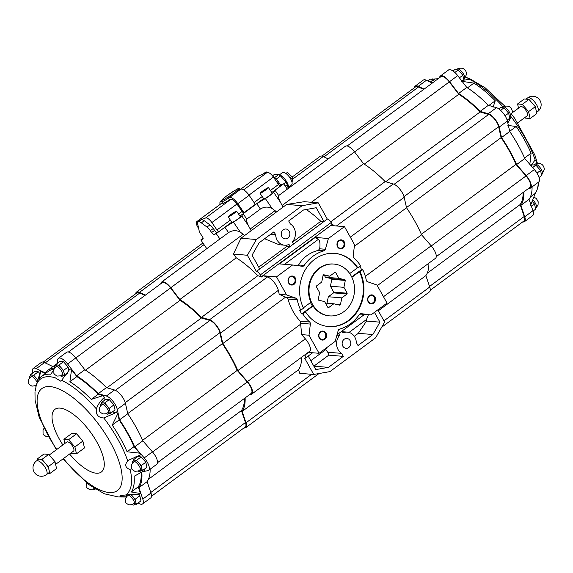 <?xml version="1.0" encoding="UTF-8"?>
<svg xmlns="http://www.w3.org/2000/svg" width="573" height="573" viewBox="0 0 573 573"><rect width="100%" height="100%" fill="white"/><g stroke="black" fill="none" stroke-linecap="round" stroke-linejoin="round"><path stroke-width="0.86" d="M249.484 394.697L251.074 394.382A10.472 4.025 -126.5 0 0 251.755 394.095A10.472 4.025 -126.5 0 0 247.443 381.625L237.845 370.595L300.667 324.16L300.338 321.245C294.744 315.53 290.618 308.116 287.961 299.013L286.436 297.38L295.947 298.168A2.263 1.977 -85.3 0 1 297.265 299.786A40.397 35.347 -85.3 0 0 300.775 310.215L299.6 310.115A40.397 35.347 94.7 0 0 301.699 313.889L302.873 313.99L305.602 311.97A36.729 32.138 -85.3 0 0 328.737 326.567A36.729 32.138 -85.3 0 0 358.612 309.513A36.729 32.138 -85.3 0 0 360.037 271.738L362.766 269.718A40.397 35.347 -85.3 0 1 366.276 280.154A2.263 1.977 -85.3 0 0 367.594 281.766L376.955 284.989L387.019 303.074L370.946 314.949L361.198 313.646A2.263 1.977 -85.3 0 0 359.378 314.513A40.397 35.347 -85.3 0 1 339.617 329.124A2.263 1.977 -85.3 0 0 338.17 330.664L335.141 341.415L319.061 353.297L308.997 335.219L310.358 324.067A2.263 1.977 -85.3 0 0 309.635 322.012A40.397 35.347 -85.3 0 1 302.873 313.99M374.914 296.921A4.52 3.954 94.7 0 0 368.059 297.373A4.52 3.954 94.7 0 0 371.698 303.912A4.52 3.954 94.7 0 0 374.914 296.921M325.973 333.099A4.52 3.954 94.7 0 0 319.118 333.55A4.52 3.954 94.7 0 0 322.757 340.09A4.52 3.954 94.7 0 0 325.973 333.099M351.707 276.931L361.592 269.625L362.766 269.718M344.473 226.636L328.401 238.518L315.214 237.43L279.409 263.888L292.595 264.984L276.523 276.866L263.329 275.771L261.653 277.01L257.857 275.685A74.583 28.664 -126.5 0 0 236.262 257.814L233.412 254.09L240.975 238.232L244.657 235.51L240.209 232.008C236.169 230.067 232.28 230.26 228.534 232.595L224.881 227.245L233.455 222.109A6.783 0.609 -34.3 0 0 241.799 215.942L243.138 213.75L256.761 203.68L265.335 198.544A6.783 0.609 -34.3 0 0 273.679 192.378L275.019 190.186L278.671 195.543C278.034 196.439 278.621 198.688 280.441 202.276L283.019 207.154L286.693 204.432L304.306 201.689L318.266 202.849L327.29 219.065A3.954 1.518 53.5 0 1 331.165 222.525L332.147 224.279L332.963 224.301L331.287 225.547L344.473 226.636L354.544 244.721L353.183 255.866A2.263 1.977 -85.3 0 0 353.899 257.922A40.397 35.347 -85.3 0 1 360.668 265.951L357.932 267.963A36.729 32.138 -85.3 0 0 334.804 253.366A36.729 32.138 -85.3 0 0 304.929 270.42A36.729 32.138 -85.3 0 0 303.504 308.195L300.775 310.215M361.592 269.625A40.397 35.347 94.7 0 0 359.901 266.509M344.28 241.878A4.52 3.954 94.7 0 0 337.425 242.329A4.52 3.954 94.7 0 0 341.064 248.868A4.52 3.954 94.7 0 0 344.28 241.878M295.339 278.048A4.52 3.954 94.7 0 0 288.484 278.507A4.52 3.954 94.7 0 0 292.123 285.039A4.52 3.954 94.7 0 0 295.339 278.048M297.724 265.671L298.54 264.955C302.974 257.528 309.556 252.657 318.302 250.351L319.67 248.797L325.371 249.269L328.401 238.518M325.371 249.269A2.263 1.977 -85.3 0 1 323.924 250.816A40.397 35.347 -85.3 0 0 304.163 265.421A2.263 1.977 -85.3 0 1 302.343 266.295L292.595 264.984M295.947 298.168L286.586 294.945L276.523 276.866M328.451 326.546A36.729 32.138 94.7 0 0 358.118 309.327A36.729 32.138 94.7 0 0 359.464 271.695L360.037 271.738M310.494 302.558A25.993 22.741 94.7 0 0 312.421 305.968L313.023 306.018L305.029 311.927L305.602 311.97M349.731 273.557L357.359 267.92L357.932 267.963M357.359 267.92A36.729 32.138 94.7 0 0 334.517 253.345M359.464 271.695L351.879 277.296M313.023 306.018A25.993 22.741 94.7 0 0 329.052 315.823L329.618 315.873A25.993 22.741 94.7 0 0 354.436 291.85A25.993 22.741 94.7 0 0 333.916 264.067A25.993 22.741 94.7 0 0 319.691 268.264A25.993 22.741 94.7 0 0 309.613 296.506A25.993 22.741 94.7 0 0 329.618 315.873M333.916 264.067L333.343 264.017A25.993 22.741 94.7 0 0 312.364 275.806A25.993 22.741 94.7 0 0 310.924 302.243L303.339 307.851M237.845 370.595A74.583 28.664 -126.5 0 0 222.797 343.556L285.619 297.122L286.436 297.38M300.667 324.16L301.649 334.611L305.33 338.836A10.472 4.025 53.5 0 1 309.642 351.306L251.755 394.095M365.338 276.358L421.578 234.794A74.583 28.664 -126.5 0 0 406.529 207.755L404.18 197.32A10.472 4.025 -126.5 0 0 393.279 183.962L385.171 181.584A74.583 28.664 -126.5 0 0 363.576 163.713L354.537 151.902A10.472 4.025 -126.5 0 0 345.354 146.251L287.309 189.154L283.656 183.804L281.651 184.621A2.822 1.089 -126.5 0 1 279.037 182.715L277.755 180.839A6.783 2.607 -126.5 0 0 274.403 177.243L272.44 175.789M354.343 246.326L406.529 207.755M383.487 296.728L435.487 258.287A10.472 4.025 -126.5 0 0 431.175 245.824L421.578 234.794M263.329 275.771L267.433 276.974A10.472 4.025 53.5 0 1 278.335 290.339L279.237 294.336L285.619 297.122M222.797 343.556L220.447 333.128A10.472 4.025 -126.5 0 0 209.539 319.763L201.438 317.385L257.857 275.685M332.963 224.301L332.354 224.122M330.736 221.815L385.171 181.584M243.955 427.938A10.472 4.025 -126.5 0 0 245.753 427.68A10.472 4.025 -126.5 0 0 245.996 422.81L242.135 411.428L298.554 369.728A74.583 28.664 -126.5 0 0 301.577 357.266M242.135 411.428A74.583 28.664 -126.5 0 0 245.122 397.92M378.33 310.767L425.868 275.627A74.583 28.664 -126.5 0 0 428.89 263.172M201.438 317.385A74.583 28.664 -126.5 0 0 179.843 299.514L236.262 257.814M311.397 202.276L363.576 163.713M179.843 299.514L170.797 287.71A10.472 4.025 -126.5 0 0 161.622 282.052A10.472 4.025 -126.5 0 0 160.848 283.699M161.622 282.052L219.781 239.063A10.472 4.025 -126.5 0 1 219.903 238.984L228.534 232.595M219.903 238.984L216.243 233.626L224.881 227.245M216.243 233.626L214.245 234.443A2.822 1.089 -126.5 0 1 211.623 232.538L210.341 230.668A6.783 2.607 -126.5 0 0 206.996 227.066L201.316 222.861A6.783 2.607 -126.5 0 0 198.158 222.023A6.783 2.607 -126.5 0 0 197.757 224.308L199.039 230.303A6.783 2.607 -126.5 0 0 200.987 234.479L202.269 236.348A2.822 1.089 -126.5 0 1 202.914 239.041A2.822 1.089 -126.5 0 1 202.821 239.091L200.815 239.908L206.789 248.668M312.65 352.767L305.359 358.154A3.954 1.518 -126.5 0 1 304.707 358.261L313.732 374.47L299.772 373.317L298.554 369.728M381.69 327.212L429.485 291.879A10.472 4.025 -126.5 0 0 429.729 287.009L425.868 275.627M278.671 195.543L287.309 189.154M267.749 172.416A6.783 2.607 -126.5 0 0 265.564 172.194L262.735 174.292M328.222 158.914L323.258 156.529A10.472 4.025 -126.5 0 0 320.164 156.322L292.058 177.1M145.363 295.138L139.526 292.33A10.472 4.025 -126.5 0 0 136.431 292.13A10.472 4.025 -126.5 0 0 135.658 293.777M144.912 295.475L139.783 293.011A9.605 3.689 -126.5 0 0 136.947 292.824L43.219 362.1M157.511 462.676L251.239 393.4A9.605 3.689 -126.5 0 0 247.285 381.962L237.215 370.387A73.451 28.227 -126.5 0 0 222.353 343.671L219.882 332.734A9.605 3.689 -126.5 0 0 209.876 320.472L201.381 317.979A73.451 28.227 -126.5 0 0 180.044 300.316L170.553 287.933A9.605 3.689 -126.5 0 0 162.138 282.747L68.409 352.023M151.508 496.268L245.237 426.985A9.605 3.689 -126.5 0 0 245.466 422.516L241.412 410.583A73.451 28.227 -126.5 0 0 244.399 398.457M148.428 479.307L241.412 410.583M142.613 440.315L237.215 370.387M127.743 413.599L222.353 343.671M106.958 387.771L201.381 317.979M85.52 370.179L180.044 300.316M52.902 366.591L44.515 362.559A10.464 4.025 -126.5 0 0 41.421 362.358L33.241 368.403A10.464 4.025 -126.5 0 0 32.883 372.93M56.892 363.726A74.583 28.664 -126.5 0 0 55.853 364.414L47.674 370.459A74.583 28.664 -126.5 0 0 45.253 372.894L36.335 368.604A10.464 4.025 -126.5 0 0 33.241 368.403M142.376 471.737L147.884 470.655A10.464 4.025 -126.5 0 0 148.557 470.361L156.744 464.316A10.464 4.025 -126.5 0 0 152.425 451.853L142.835 440.823A74.583 28.664 -126.5 0 0 127.779 413.778L125.43 403.349A10.464 4.025 -126.5 0 0 114.528 389.991L106.428 387.613A74.583 28.664 -126.5 0 0 84.825 369.735L75.786 357.932A10.464 4.025 -126.5 0 0 66.611 352.28L58.432 358.326A10.464 4.025 -126.5 0 0 57.651 360.08L57.443 363.325M138.122 502.965A10.464 4.025 -126.5 0 0 142.555 503.954L150.735 497.908A10.464 4.025 -126.5 0 0 150.978 493.031L147.118 481.657A74.583 28.664 -126.5 0 0 150.14 469.194M142.555 503.954A10.464 4.025 -126.5 0 0 142.799 499.076L138.938 487.702L147.118 481.657M138.938 487.702A74.583 28.664 -126.5 0 0 141.789 472.066M148.557 470.361A10.464 4.025 -126.5 0 0 144.246 457.899L134.655 446.868L142.835 440.823M134.655 446.868A74.583 28.664 -126.5 0 0 119.599 419.823L127.779 413.778M119.599 419.823L117.25 409.394A10.464 4.025 -126.5 0 0 106.349 396.036L98.248 393.658L106.428 387.613M98.248 393.658A74.583 28.664 -126.5 0 0 76.646 375.781L84.825 369.735M76.646 375.781L67.607 363.984A10.464 4.025 -126.5 0 0 58.432 358.326M54.621 368.117A74.583 28.664 -126.5 0 0 47.674 370.459M45.417 373.524L40.704 371.261A79.668 30.613 -126.5 0 0 40.289 372.185L36.257 385.35L35.232 391.108M53.998 369.17A73.451 28.227 -126.5 0 0 48.34 371.368L41.399 376.497A73.451 28.227 53.5 0 1 50.746 374.219L53.64 370.23M104.3 400.412A9.462 3.639 -126.5 0 1 104.494 397.34A79.668 30.613 -126.5 0 0 102.954 395.649L98.184 394.245A73.451 28.227 -126.5 0 0 76.846 376.59L71.532 369.649A79.668 30.613 -126.5 0 0 70.085 368.869L60.91 381.281L55.194 377.772A71.933 27.64 -126.5 0 0 49.93 376.755A71.933 27.64 -126.5 0 0 36.257 385.35M112.659 411.729A9.462 3.639 -126.5 0 0 115.81 412.388M140.492 493.546L131.274 491.985L138.222 486.857L140.492 493.546A79.668 30.613 -126.5 0 1 139.812 494.148L125.702 494.957A71.933 27.64 -126.5 0 0 130.214 469.702C125.215 467.625 124.391 464.746 127.75 461.057L129.047 459.997L140.356 454.991A79.668 30.613 -126.5 0 0 139.669 453.15L134.025 446.661A73.451 28.227 -126.5 0 0 119.155 419.945L117.773 413.806A79.668 30.613 -126.5 0 0 116.383 411.908L115.001 413.018M136.002 456.33A9.462 3.639 -126.5 0 0 136.202 457.734M131.274 491.985A73.451 28.227 53.5 0 0 134.075 476.328L144.611 470.49A79.668 30.613 -126.5 0 0 144.375 469.187M138.222 486.857A73.451 28.227 -126.5 0 0 141.116 472.439M135.099 504.176L136.345 504.283L140.958 500.866L139.798 495.824L138.351 494.155M141.101 470.583L142.348 470.691L146.96 467.281L145.8 462.232L141.18 456.903L137.721 456.609L133.108 460.026L133.301 460.893M109.199 413.269L110.439 413.369L115.058 409.96L113.898 404.918L109.278 399.582L105.819 399.295L101.199 402.704L101.4 403.578M69.018 370.982L68.115 367.028L63.496 361.699L60.029 361.405L55.416 364.822L55.617 365.689M39.874 373.582L38.305 371.777L34.838 371.483L30.226 374.9L30.426 375.766M63.03 458.88L88.93 484.679L104.386 493.797L118.296 496.956A71.933 27.64 -126.5 0 0 121.383 496.684L126.339 496.87M104.494 397.34C100.762 400.42 98.055 404.273 96.371 408.907A71.933 27.64 -126.5 0 0 61.948 380.422M102.954 395.649L91.243 399.381L98.184 394.245M71.532 369.649L69.906 381.725A73.451 28.227 53.5 0 1 91.243 399.381M40.704 371.261L39.007 378.918A73.451 28.227 53.5 0 1 41.399 376.497M127.75 461.057A71.933 27.64 -126.5 0 0 103.763 417.961L114.75 413.212M139.669 453.15L127.084 451.789L134.025 446.661M117.773 413.806L112.215 425.08A73.451 28.227 53.5 0 1 127.084 451.789M34.989 391.889L35.068 400.119L39.172 417.251L56.312 449.791M121.383 496.684L120.23 495.674L125.702 494.957M103.763 417.961C98.184 417.653 95.72 414.63 96.371 408.907M69.598 454.024A38.985 14.984 -126.5 0 0 101.192 472.116A38.985 14.984 -126.5 0 0 93.908 437.127A38.985 14.984 -126.5 0 0 60.036 408.112A38.985 14.984 -126.5 0 0 62.88 444.935M76.488 453.83L84.46 447.943L82.877 441.06L76.581 433.782L71.861 433.396L63.89 439.283L68.61 439.677L74.913 446.947L76.488 453.83L71.768 453.436L71.224 452.813M69.906 381.725L76.846 376.59M112.215 425.08L119.155 419.945M37.897 380.042L33.692 375.186L30.226 374.9M33.692 375.186L38.305 371.777M29.495 378.108A6.217 2.385 53.5 0 1 29.896 376.16L31.15 375.229A6.217 2.385 53.5 0 1 31.959 375.043A6.217 2.385 53.5 0 1 35.999 377.851A6.217 2.385 53.5 0 1 37.797 380.386M36.013 386.259A6.217 2.385 53.5 0 1 35.304 385.966M29.896 376.16A6.217 2.385 53.5 0 1 33.442 377.464A6.217 2.385 53.5 0 1 37.138 382.513M63.417 375.387L64.656 375.487L67.75 373.202M64.656 375.487L63.503 370.437L58.883 365.108L55.416 364.822M58.883 365.108L63.496 361.699M63.503 370.437L68.115 367.028M54.686 368.031A6.217 2.385 53.5 0 1 55.087 366.083L56.34 365.151A6.217 2.385 53.5 0 1 57.15 364.965A6.217 2.385 53.5 0 1 61.189 367.773A6.217 2.385 53.5 0 1 64.076 372.966A6.217 2.385 53.5 0 1 63.732 375.15L62.471 376.081A6.217 2.385 53.5 0 1 61.669 376.275A6.217 2.385 53.5 0 1 60.494 375.888M55.087 366.083A6.217 2.385 53.5 0 1 60.702 369.664A6.217 2.385 53.5 0 1 62.471 376.081M110.439 413.369L109.285 408.327L104.666 402.991L101.199 402.704M104.666 402.991L109.278 399.582M109.285 408.327L113.898 404.918M100.476 405.913A6.217 2.385 53.5 0 1 100.869 403.972L102.13 403.041A6.217 2.385 53.5 0 1 102.932 402.848A6.217 2.385 53.5 0 1 106.972 405.655A6.217 2.385 53.5 0 1 109.866 410.848A6.217 2.385 53.5 0 1 109.515 413.033L108.254 413.964A6.217 2.385 53.5 0 1 107.452 414.157A6.217 2.385 53.5 0 1 106.277 413.778M100.869 403.972A6.217 2.385 53.5 0 1 106.485 407.546A6.217 2.385 53.5 0 1 108.254 413.964M142.348 470.691L141.187 465.641L138.881 462.977L136.567 460.312L133.108 460.026M136.567 460.312L141.18 456.903M141.187 465.641L145.8 462.232M132.377 463.235A6.217 2.385 53.5 0 1 132.771 461.286L134.032 460.355A6.217 2.385 53.5 0 1 134.834 460.169A6.217 2.385 53.5 0 1 138.881 462.977A6.217 2.385 53.5 0 1 141.767 468.17A6.217 2.385 53.5 0 1 141.416 470.354L140.163 471.285A6.217 2.385 53.5 0 1 139.354 471.479A6.217 2.385 53.5 0 1 138.186 471.092M132.771 461.286A6.217 2.385 53.5 0 1 138.387 464.868A6.217 2.385 53.5 0 1 140.163 471.285M136.345 504.283L135.185 499.233L131.045 494.456M135.185 499.233L139.798 495.824M130.594 494.492A6.217 2.385 53.5 0 1 132.879 496.569A6.217 2.385 53.5 0 1 135.765 501.755A6.217 2.385 53.5 0 1 135.414 503.946L134.161 504.877A6.217 2.385 53.5 0 1 133.351 505.064A6.217 2.385 53.5 0 1 132.184 504.684M126.375 496.827A6.217 2.385 53.5 0 1 126.769 494.879A6.217 2.385 53.5 0 1 126.848 494.828L126.769 494.879M127.836 494.728A6.217 2.385 53.5 0 1 133.094 499.506A6.217 2.385 53.5 0 1 134.161 504.877M95.132 488.941A6.217 2.385 53.5 0 1 94.774 489.442A6.217 2.385 53.5 0 1 93.965 489.636A6.217 2.385 53.5 0 1 92.79 489.249M82.877 441.06L74.913 446.947M76.581 433.782L68.61 439.677M64.849 443.481L63.89 439.283M49.221 455.026L66.833 442.012A5.651 2.17 53.5 0 1 71.933 445.264A5.651 2.17 53.5 0 1 73.545 451.101L55.602 464.366M49.851 473.52L56.562 468.556L54.987 461.673L48.684 454.403L43.963 454.009L37.252 458.973L41.972 459.367L48.275 466.637L49.851 473.52L48.161 473.377M37.524 460.162L37.252 458.973M48.684 454.403L41.972 459.367M54.987 461.673L48.275 466.637M49.063 470.075A8.473 3.259 53.5 0 1 48.59 473.062L46.492 474.609A8.473 3.259 53.5 0 0 44.071 465.863A8.473 3.259 53.5 0 0 36.414 460.979L38.513 459.431A8.473 3.259 53.5 0 1 39.609 459.166A8.473 3.259 53.5 0 1 45.124 462.998A8.473 3.259 53.5 0 1 49.063 470.075M423.655 89.445L418.526 86.981A9.605 3.689 -126.5 0 0 415.69 86.795L321.969 156.071M436.261 256.647L529.989 187.371A9.605 3.689 -126.5 0 0 526.028 175.932L515.965 164.358A73.451 28.227 -126.5 0 0 501.096 137.642L498.632 126.705A9.605 3.689 -126.5 0 0 488.626 114.442L480.124 111.95A73.451 28.227 -126.5 0 0 458.787 94.287L449.304 81.903A9.605 3.689 -126.5 0 0 440.881 76.718L347.159 145.993M430.259 290.232L523.987 220.956A9.605 3.689 -126.5 0 0 524.209 216.487L520.155 204.554A73.451 28.227 -126.5 0 0 523.149 192.428M522.698 221.909A10.472 4.025 -126.5 0 0 524.503 221.651A10.472 4.025 -126.5 0 0 524.746 216.78L520.878 205.399A74.583 28.664 -126.5 0 0 523.872 191.891M528.227 188.667L529.824 188.352A10.472 4.025 -126.5 0 0 530.505 188.066A10.472 4.025 -126.5 0 0 526.186 175.596L516.595 164.566A74.583 28.664 -126.5 0 0 501.54 137.527L499.19 127.099A10.472 4.025 -126.5 0 0 488.289 113.733L480.188 111.355A74.583 28.664 -126.5 0 0 458.586 93.485L449.547 81.681A10.472 4.025 -126.5 0 0 440.365 76.023A10.472 4.025 -126.5 0 0 439.591 77.67M424.113 89.109L418.269 86.301A10.472 4.025 -126.5 0 0 415.174 86.1A10.472 4.025 -126.5 0 0 414.401 87.748M432.293 83.064L426.448 80.256A10.472 4.025 -126.5 0 0 423.361 80.055L415.174 86.1M530.505 188.066L538.684 182.021A10.472 4.025 -126.5 0 0 534.365 169.551L524.775 158.52A74.583 28.664 -126.5 0 0 509.726 131.482L507.37 121.053A10.472 4.025 -126.5 0 0 496.469 107.688L488.368 105.31A74.583 28.664 -126.5 0 0 466.766 87.44L457.727 75.629A10.472 4.025 -126.5 0 0 448.544 69.978L440.365 76.023M524.503 221.651L532.682 215.606A10.472 4.025 -126.5 0 0 532.926 210.735L529.058 199.354A74.583 28.664 -126.5 0 0 532.081 186.898M434.355 81.538L433.038 80.012L429.578 79.726L427.909 80.958M433.038 80.012L430.244 82.082M463.951 80.356L462.848 75.271L458.228 69.935L454.761 69.648L452.985 70.966M458.228 69.935L454.833 72.449M462.848 75.271L459.403 77.821M507.134 120.165L509.791 118.203L508.631 113.153L504.011 107.824L500.551 107.538L498.768 108.849M504.011 107.824L500.616 110.331M508.631 113.153L505.071 115.789M539.035 177.487L541.693 175.524L540.532 170.475L535.913 165.139L532.453 164.852L531.128 165.833M535.913 165.139L532.639 167.567M540.532 170.475L536.98 173.103M533.033 211.072L535.691 209.109L534.53 204.067L532.174 201.345M534.53 204.067L531.436 206.352M433.224 82.376L431.605 82.734M502.922 106.807A71.933 27.64 -126.5 0 0 469.351 79.296L469.767 79.081L465.992 77.341M537.245 163.19L535.153 159.931A71.933 27.64 -126.5 0 0 511.166 116.842L508.344 122.214M512.448 112.645L520.499 106.693A5.651 2.17 53.5 0 1 525.606 109.944A5.651 2.17 53.5 0 1 527.217 115.782L517.813 122.729M524.897 117.494L525.434 118.117L530.161 118.511L528.578 111.628L522.282 104.358L517.562 103.964L518.522 108.154M517.562 103.964L524.274 99L528.994 99.394L532.145 103.033L535.289 106.671L536.872 113.547L530.161 118.511M522.282 104.358L528.994 99.394M528.578 111.628L535.289 106.671M469.351 79.296L462.153 80.471M493.074 107.301L495.251 100.769A73.451 28.227 -126.5 0 0 473.907 83.114L461.652 81.302M473.907 83.114L467.461 87.877M495.251 100.769L488.898 105.461M529.789 164.802L531.085 153.177A73.451 28.227 -126.5 0 0 516.216 126.468L507.893 125.458M516.216 126.468L509.684 131.296M531.085 153.177L524.553 158.012M530.913 165.583L535.153 159.931M530.612 205.198L535.282 193.373A73.451 28.227 -126.5 0 0 537.295 189.076A73.451 28.227 -126.5 0 0 538.262 182.329M535.282 193.373L530.369 197.005M466.766 87.44L458.586 93.485M488.368 105.31L480.188 111.355M509.726 131.482L501.54 137.527M524.775 158.52L516.595 164.566M529.058 199.354L520.878 205.399M364.27 164.15L458.787 94.287M385.701 181.734L480.124 111.95M406.486 207.569L501.096 137.642M421.356 234.285L515.965 164.358M427.172 273.278L520.155 204.554M318.266 202.849L302.093 205.707L286.693 204.432M244.657 235.51L283.019 207.154M302.093 205.707L256.375 239.507L240.975 238.232M243.138 213.75L246.791 219.108C246.154 220.003 246.741 222.252 248.553 225.841L251.132 230.718M276.537 211.946L272.089 208.443C268.049 206.502 264.16 206.695 260.421 209.038L256.761 203.68M246.791 219.108L260.421 209.038M256.375 239.507L247.371 255.25L233.412 254.09M247.371 255.25L256.396 271.459A3.954 1.518 -126.5 0 1 260.278 274.925L261.252 276.68M313.732 374.47L329.905 371.612L375.623 337.819L384.626 322.076L377.829 309.864M305.359 358.154A3.954 1.518 -126.5 0 0 304.922 355.131L304.786 354.895M360.03 313.897L359.335 314.577M279.237 294.336L286.586 294.945M315.214 237.43L318.352 239.342C319.877 240.481 320.314 243.632 319.67 248.797M308.167 352.395L319.061 353.297M301.649 334.611L308.997 335.219M360.052 314.047L370.946 314.949M341.981 331.087L342.991 332.906A11.302 9.884 -85.3 0 1 347.396 332.125A11.302 9.884 -85.3 0 1 356.342 342.532L358.003 345.512L372.873 334.525L379.935 322.162L374.47 312.342M308.217 356.048L315.759 369.599L328.451 367.357L343.32 356.363L341.666 353.383A11.302 9.884 -85.3 0 1 339.639 335.384L338.629 333.572M342.79 346.106A4.942 4.326 -85.3 0 1 342.776 340.892A4.942 4.326 -85.3 0 1 346.873 338.464A4.942 4.326 -85.3 0 1 350.769 343.75A4.942 4.326 -85.3 0 1 346.049 348.32A4.942 4.326 -85.3 0 1 342.79 346.106M332.426 224.258L261.224 276.888M327.29 219.065L256.396 271.459M290.332 223.936A11.302 9.884 -85.3 0 1 292.359 241.935L293.519 244.012L323.931 221.536L316.239 207.72L303.547 209.969L288.677 220.956L290.332 223.936M281.866 236.642A4.942 4.326 -85.3 0 1 281.852 231.428A4.942 4.326 -85.3 0 1 285.948 229.007A4.942 4.326 -85.3 0 1 289.845 234.285A4.942 4.326 -85.3 0 1 285.125 238.855A4.942 4.326 -85.3 0 1 281.866 236.642M259.125 242.794L252.063 255.157L259.748 268.973L290.16 246.497L289.007 244.42A11.302 9.884 -85.3 0 1 284.602 245.194A11.302 9.884 -85.3 0 1 275.656 234.787L273.994 231.807L259.125 242.794M328.451 367.357L313.839 366.161M343.32 356.363L328.766 355.16L313.897 366.147M341.666 353.383L327.77 352.23L328.766 355.16M327.77 352.23L325.686 349.68L326.911 347.503M310.795 360.682L325.686 349.68M339.639 335.384L336.903 335.155M368.332 314.735A74.583 28.664 53.5 0 1 366.09 319.813L366.512 321.052L358.318 333.314L354.293 336.294M349.029 332.426L366.09 319.813M379.935 322.162L366.512 321.052M372.873 334.525L358.318 333.314M290.16 246.497L287.03 246.232A74.583 28.664 53.5 0 0 285.913 245.201M284.602 245.194L279.115 244.735L264.977 238.884M258.731 267.147L287.03 246.232M275.656 234.787L270.535 234.364M323.931 221.536L320.794 221.278L292.502 242.193M306.24 209.489A74.583 28.664 53.5 0 1 320.794 221.278M275.019 190.186L283.656 183.804M200.815 239.908L203.107 238.218M236.57 211.172L240.381 216.744A5.085 0.458 145.7 0 1 238.039 218.857A5.085 0.458 145.7 0 1 231.979 222.482L228.176 216.902A5.085 0.458 -34.3 0 0 232.631 214.417A5.085 0.458 -34.3 0 0 236.57 211.172A5.085 0.458 -34.3 0 0 230.511 214.789A5.085 0.458 -34.3 0 0 228.176 216.902M268.451 187.607L272.261 193.18A5.085 0.458 145.7 0 1 269.919 195.293A5.085 0.458 145.7 0 1 263.859 198.917L260.056 193.337A5.085 0.458 -34.3 0 0 264.511 190.852A5.085 0.458 -34.3 0 0 268.451 187.607A5.085 0.458 -34.3 0 0 262.391 191.232A5.085 0.458 -34.3 0 0 260.056 193.337M243.983 212.726L255.307 204.353L249.126 195.293A9.039 3.474 -126.5 0 0 240.746 189.197L239.507 189.706A11.267 1.017 145.7 0 1 228.183 198.072L229.422 197.57A9.039 3.474 -126.5 0 1 237.802 203.666L244.141 212.963A2.263 0.867 -126.5 0 1 242.05 211.437L236.971 204.002A6.783 2.607 -126.5 0 0 230.69 199.433L229.472 199.927A11.302 1.017 145.7 0 1 222.754 203.351L221.644 201.725A11.302 1.017 -34.3 0 0 228.362 198.301L229.472 199.927M210.341 230.668L213.278 228.498L214.56 230.367A2.822 1.089 -126.5 0 0 217.181 232.273L219.036 231.513L231.736 222.131M201.316 222.861L204.253 220.691A6.783 2.607 -126.5 0 0 201.316 219.724L205.585 217.991A6.783 2.607 -126.5 0 1 211.867 222.553L216.945 229.995A2.263 0.867 -126.5 0 0 219.036 231.513M222.381 202.813L222.159 202.906A6.783 2.607 -126.5 0 0 221.93 203.028L196.826 221.586A6.783 2.607 -126.5 0 0 198.38 228.047L198.638 228.419M198.158 222.023L201.094 219.853A6.783 2.607 -126.5 0 1 201.316 219.724L197.055 221.465A6.783 2.607 -126.5 0 0 196.826 221.586M270.413 190.472L278.478 184.506A2.263 0.867 -126.5 0 0 280.577 186.032L271.803 192.514M278.478 184.506L273.407 177.071A6.783 2.607 -126.5 0 0 267.118 172.502L258.588 175.975A6.783 2.607 -126.5 0 0 258.366 176.104L240.517 189.291L240.309 188.983A11.302 1.017 -34.3 0 1 240.108 189.462M221.443 200.815L220.892 201.044A9.039 3.474 -126.5 0 0 220.591 201.209A9.039 3.474 -126.5 0 0 220.082 204.396M255.307 204.353L244.248 212.92M204.253 220.691L209.933 224.895A6.783 2.607 -126.5 0 1 213.278 228.498M262.011 191.79L266.674 188.682L262.19 192.048M230.131 215.348L234.794 212.246L230.31 215.613M264.74 190.451L264.432 190M232.86 214.016L232.552 213.564M288.198 188.496L287.302 184.585L285.232 186.118M287.302 184.585L285.941 182.135L283.664 183.818M285.941 182.135L280.562 175.925L276.344 179.041M280.562 175.925L278.65 174.6L274.732 177.494M278.65 174.6L274.625 174.264L272.497 175.832M288.169 188.345A8.473 3.259 -126.5 0 0 285.927 180.574A8.473 3.259 -126.5 0 0 278.893 174.765A8.473 3.259 -126.5 0 0 278.886 174.765M288.506 187.127L291.564 184.871A7.628 2.929 -126.5 0 0 290.088 178.01A7.628 2.929 -126.5 0 0 283.485 172.373A7.628 2.929 -126.5 0 0 282.496 172.602L279.438 174.865M290.697 179.027L292.423 177.752L292.345 181.247L291.836 181.627M292.423 177.752L291.678 176.42L289.902 177.73M291.678 176.42L287.517 172.573L286.113 173.605M287.517 172.573L285.683 173.297M343.528 242.186A3.911 3.417 94.7 0 0 340.949 240.438A3.911 3.417 94.7 0 0 337.218 244.048A3.911 3.417 94.7 0 0 340.305 248.231A3.911 3.417 94.7 0 0 343.542 246.311A3.911 3.417 94.7 0 0 343.528 242.186M294.586 278.363A3.911 3.417 94.7 0 0 292.008 276.616A3.911 3.417 94.7 0 0 288.276 280.226A3.911 3.417 94.7 0 0 291.363 284.401A3.911 3.417 94.7 0 0 294.601 282.482A3.911 3.417 94.7 0 0 294.586 278.363M325.228 333.407A3.911 3.417 94.7 0 0 322.649 331.66A3.911 3.417 94.7 0 0 318.917 335.269A3.911 3.417 94.7 0 0 321.997 339.452A3.911 3.417 94.7 0 0 325.235 337.533A3.911 3.417 94.7 0 0 325.228 333.407M374.169 297.237A3.911 3.417 94.7 0 0 371.591 295.482A3.911 3.417 94.7 0 0 367.859 299.099A3.911 3.417 94.7 0 0 370.939 303.275A3.911 3.417 94.7 0 0 374.176 301.355A3.911 3.417 94.7 0 0 374.169 297.237M301.699 313.889L312.421 305.968M324.626 301.591L318.609 300.166L318.237 299.5L319.619 292.602L316.346 286.722L316.504 285.941L321.732 282.074L323.115 275.176L323.709 274.739L329.726 276.165L334.961 272.297L335.642 272.454L338.915 278.342L344.932 279.767L345.304 280.433L343.922 287.331L347.195 293.218L347.037 293.999L341.809 297.867L340.419 304.764L339.832 305.201L333.815 303.776L328.58 307.644L327.899 307.479L324.626 301.591M324.597 275.735L325.421 277.225L331.438 278.65L344.932 279.767M331.438 278.65L331.81 279.316L345.304 280.433M331.81 279.316L330.428 286.214L343.922 287.331M330.428 286.214L333.701 292.101L347.195 293.218M333.701 292.101L333.543 292.882L347.037 293.999M333.543 292.882L328.315 296.75L341.809 297.867M328.315 296.75L327.018 303.21M336.666 304.449L340.419 304.764M325.45 303.081L333.815 303.776M323.029 275.606L329.726 276.165M334.833 272.39L335.642 272.454M325.421 277.225L338.915 278.342M287.961 299.013L297.265 299.786M300.338 321.245L309.635 322.012M247.443 381.625L305.33 338.836M377.313 285.633L431.175 245.824M220.447 333.128L278.335 290.339M350.318 237.136L404.18 197.32M209.539 319.763L267.433 276.974M336.437 225.97L393.279 183.962M282.074 205.463L354.537 151.902M170.797 287.71L243.26 234.149M245.996 422.81L311.626 374.298M383.946 320.844L429.729 287.009M139.526 292.33L204.045 244.642M292.388 179.349L323.258 156.529M150.799 492.486L245.466 422.516M152.54 451.99L247.285 381.962M125.258 402.676L219.882 332.734M115.381 390.32L209.876 320.472M75.808 357.967L170.553 287.933M45.224 362.902L139.783 293.011M142.799 499.076L150.978 493.031M144.246 457.899L152.425 451.853M117.25 409.394L125.43 403.349M106.349 396.036L114.528 389.991M67.607 363.984L75.786 357.932M36.335 368.604L44.515 362.559M63.474 458.55A63.438 24.381 -126.5 0 0 116.348 491.233A63.438 24.381 -126.5 0 0 105.905 434.8A63.438 24.381 -126.5 0 0 50.159 386.596A63.438 24.381 -126.5 0 0 56.756 449.461M430.817 79.833L431.763 79.131A6.217 2.385 53.5 0 1 435.552 80.657M456.008 69.756L456.946 69.054A6.217 2.385 53.5 0 1 462.561 72.635A6.217 2.385 53.5 0 1 464.338 79.053L463.808 79.446M501.79 107.638L502.736 106.943A6.217 2.385 53.5 0 1 508.351 110.517A6.217 2.385 53.5 0 1 510.12 116.935L509.59 117.329M533.692 164.96L534.638 164.258A6.217 2.385 53.5 0 1 540.253 167.839A6.217 2.385 53.5 0 1 542.022 174.256L541.492 174.65M532.811 199.748A6.217 2.385 53.5 0 1 536.02 207.849L535.49 208.243M539.043 181.641L537.997 186.741A71.933 27.64 -126.5 0 0 538.864 181.863M527.633 97.911A8.473 3.259 53.5 0 1 535.289 102.789A8.473 3.259 53.5 0 1 537.703 111.542A8.473 8.473 0 0 0 539.487 99.688A8.473 8.473 0 0 0 527.633 97.911L525.964 99.143M426.448 80.256L418.269 86.301M457.727 75.629L449.547 81.681M496.469 107.688L488.289 113.733M507.37 121.053L499.19 127.099M534.365 169.551L526.186 175.596M532.926 210.735L524.746 216.78M323.974 156.873L418.526 86.981M354.558 151.938L449.304 81.903M394.131 184.291L488.626 114.442M404.001 196.646L498.632 126.705M431.29 245.953L526.028 175.932M429.542 286.457L524.209 216.487M250.193 229.028L275.14 210.585M300.846 323.279L310.358 324.067M298.54 264.955L304.163 265.421M284.559 264.318L318.352 239.342M318.302 250.351L323.924 250.816M360.46 314.083L358.841 315.279M340.441 328.873L338.213 330.521M308.575 352.431L304.922 355.131M331.165 222.525L260.278 274.925M255.529 204.547L263.616 198.566M239.922 216.078L244.141 212.963M214.245 234.443L217.181 232.273M279.911 185.91L281.651 184.621M216.945 229.995L230.346 220.089M238.533 214.037L242.05 211.437M211.867 222.553L236.971 204.002M205.585 217.991L230.69 199.433M197.055 221.465L222.159 202.906M254.075 202.548L262.226 196.525M248.997 195.107L273.407 177.071M243.668 189.835L267.118 172.502M240.639 189.24L258.588 175.975M226.621 195.937A10.171 0.917 -34.3 0 0 225.662 198.502A10.171 0.917 -34.3 0 0 238.74 188.832A10.171 0.917 -34.3 0 0 226.621 195.937M220.892 201.044L221.507 200.593M237.802 203.666L249.126 195.293M229.422 197.57L240.746 189.197M206.996 227.066L209.933 224.895M211.623 232.538L214.56 230.367M273.815 177.673L274.403 177.243M276.573 181.713L277.755 180.839M277.855 183.589L279.037 182.715M280.441 202.276L273.679 192.378M272.089 208.443L265.335 198.544M248.553 225.841L241.799 215.942M240.209 232.008L233.455 222.109M245.753 427.68L319.011 373.539M136.431 292.13L202.914 242.988M118.296 496.956L126.239 497.006M48.182 436.769L46.291 436.612L43.62 434.871M43.569 434.807L43.054 433.868L43.025 430.079L43.899 428.525M36.206 385.522L31.916 386.159L29.244 384.426M29.194 384.354L28.679 383.416L28.65 379.634L30.605 377.041L31.873 376.354M62.872 374.133L60.659 375.824L57.107 376.081L54.435 374.348M54.385 374.276L53.869 373.345L53.841 369.556L55.796 366.964L57.064 366.276M108.655 412.023L106.449 413.706L102.896 413.964L100.218 412.231M100.168 412.166L99.652 411.228L99.623 407.439L101.579 404.846L102.846 404.158M140.557 469.337L138.351 471.027L134.798 471.285L132.119 469.552M132.069 469.48L131.561 468.542L131.525 464.76L133.488 462.167L134.748 461.48M134.555 502.929L132.349 504.612L128.796 504.877L126.117 503.137M126.067 503.073L125.559 502.134L125.523 498.345L127.485 495.76L128.746 495.072M94.774 489.442L95.304 489.048M94.28 488.397L92.962 489.184L89.409 489.442L86.731 487.709M86.681 487.637L86.165 486.706L86.258 482.609M36.414 460.979A8.473 8.473 0 0 0 34.051 471.916A8.473 8.473 0 0 0 46.492 474.609M431.763 79.131L438.087 78.78M456.946 69.054C465.326 65.895 466.479 72.57 466.666 74.053L464.338 79.053M502.736 106.943C511.109 103.777 512.262 110.453 512.448 111.943L510.12 116.935M534.638 164.258C543.018 161.099 544.171 167.774 544.35 169.257L542.022 174.256M533.886 197.019L536.4 198.602L538.183 201.76L538.047 205.084L536.02 207.849M465.899 77.298L469.946 78.809L485.245 87.884L504.684 106.005M511.933 114.707L514.812 118.518L534.881 155.068L537.374 163.176M539.3 177.286L539.286 178.411M536.6 112.358L537.703 111.542M537.997 186.741L537.295 189.076M338.471 329.998L339.682 329.103M364.528 314.419L337.017 334.761M347.396 332.125L342.325 331.71M221.644 201.725C222.639 199.669 217.955 202.928 226.586 195.959C234.765 190.372 238.92 187.865 239.034 188.453L240.309 188.983M220.591 201.209L221.529 200.514"/></g></svg>
